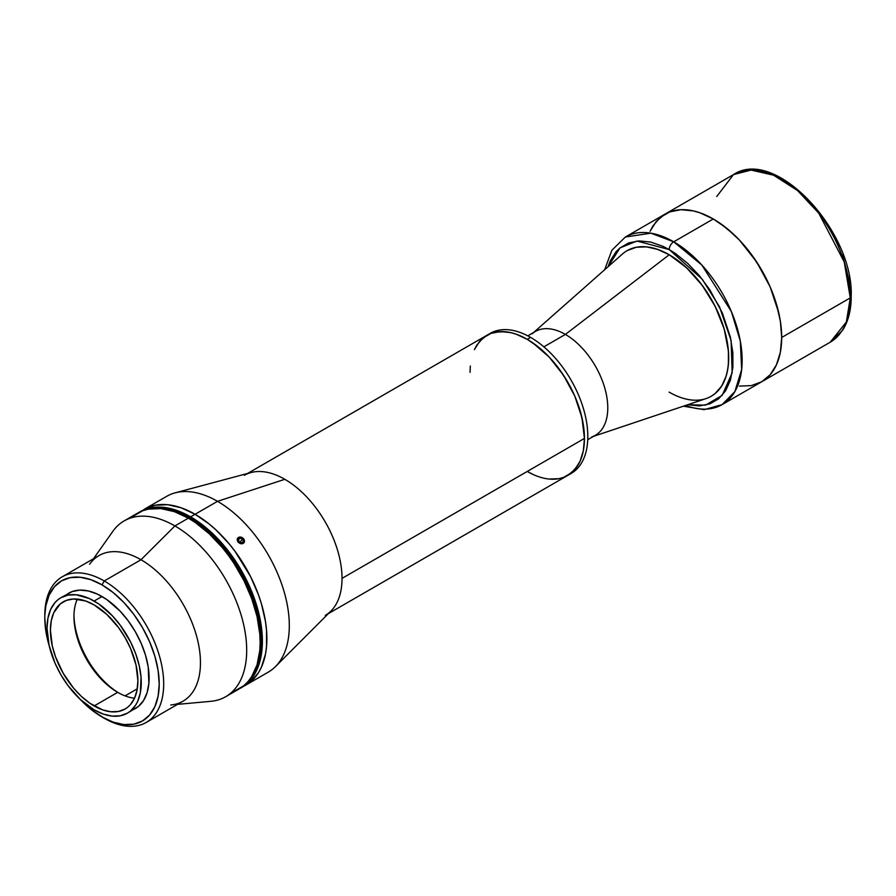 <?xml version="1.0" encoding="UTF-8"?>
<svg xmlns="http://www.w3.org/2000/svg" width="896" height="896" viewBox="0 0 896 896"><rect width="100%" height="100%" fill="white"/><g stroke="black" fill="none" stroke-linecap="round" stroke-linejoin="round"><path stroke-width="1.34" d="M243.757 542.942A3.864 3.046 -144.9 0 1 238.683 542.573A3.864 3.046 -144.9 0 1 237.955 537.858L237.272 540.131L238.683 542.573L241.371 543.738L243.757 542.942L244.44 540.669L243.029 538.227L240.341 537.062L237.955 537.858A3.864 3.046 -144.9 0 1 243.029 538.227A3.864 3.046 -144.9 0 1 243.757 542.942M239.322 541.946L241.864 542.741L239.322 541.946L238.302 539.605L239.848 538.07L238.302 539.605L239.322 541.946M238.482 540.008L239.848 538.07L238.482 540.008M242.402 538.854L239.848 538.07L242.402 538.854L243.41 541.195L241.864 542.741L243.41 541.195L242.402 538.854L240.15 542.046L242.402 538.854M239.243 541.766L240.229 542.226M593.611 436.307L705.992 398.608A84.067 48.541 -120 0 0 725.278 333.368A84.067 48.541 -120 0 0 669.133 254.834L669.133 254.834A84.067 48.541 60 0 1 724.046 328.922A84.067 48.541 60 0 1 711.166 396.278A84.067 48.541 60 0 1 669.133 392.123M587.742 439.701L595.358 435.299A59.954 34.619 -120 0 0 604.554 387.262A59.954 34.619 -120 0 0 565.387 334.421L669.133 254.834L565.387 334.421A59.954 34.619 60 0 1 605.427 390.432A59.954 34.619 60 0 1 591.674 436.957M532.123 333.816A59.954 34.619 60 0 1 565.387 334.421L543.861 346.842L565.387 334.421A59.954 34.619 -120 0 0 535.405 331.453L527.789 335.854M244.373 475.294A80.898 46.704 60 0 1 284.827 479.304A80.898 46.704 60 0 1 342.026 578.379A80.898 46.704 -120 0 0 284.827 479.304L217.526 501.323A101.517 58.61 60 0 1 281.534 583.654A101.517 58.61 60 0 1 275.464 666.602L330.994 611.005A80.898 46.704 -120 0 0 342.026 578.379L584.45 438.424L581.986 417.827L574.806 396.155L563.539 375.29L549.136 357.011L532.851 342.899L527.251 339.338L516.085 334.163L510.642 332.595L500.282 331.576L490.963 333.379L486.797 335.339A80.898 46.704 60 0 1 527.251 339.338L538.406 347.054L549.136 357.011L559.026 368.827L567.694 382.043L574.806 396.155L580.093 410.626L583.352 424.894L584.45 438.424A80.898 46.704 -120 0 0 549.136 357.011A80.898 46.704 -120 0 0 486.797 335.339L479.685 341.242L474.398 349.608L476.795 345.128L483.034 337.96L490.963 333.379L495.466 332.125L505.355 331.733L510.642 332.595L516.085 334.163L527.251 339.338L530.611 337.4L527.251 339.338A80.898 46.704 60 0 1 580.093 410.626A80.898 46.704 60 0 1 567.694 475.451L571.066 473.514A80.898 46.704 -120 0 0 583.464 408.688A80.898 46.704 -120 0 0 530.611 337.4A80.898 46.704 60 0 1 583.901 410.222A80.898 46.704 60 0 1 569.341 474.421M325.27 615.418A80.898 46.704 60 0 0 342.026 578.379L584.45 438.424A80.898 46.704 -120 0 1 567.694 475.451L563.539 477.4L571.469 472.83L577.696 465.651L580.093 461.182L583.352 450.666L584.45 438.424L583.352 450.666L580.093 461.182L574.806 469.549L567.694 475.451A80.898 46.704 60 0 1 527.251 471.442L532.851 474.365L527.251 471.442M470.042 372.366L470.322 366.05L470.042 372.366M563.539 477.4L559.026 478.666L549.136 479.058L559.026 478.666L563.539 477.4M530.611 337.4A80.898 46.704 -120 0 0 490.168 333.39A80.898 46.704 -120 0 0 488.522 334.421A80.898 46.704 60 0 1 530.611 337.4M627.099 250.678A84.067 48.541 60 0 1 669.133 254.834A84.067 48.541 -120 0 0 622.496 253.982L533.658 332.461M627.211 250.611A84.067 48.541 60 0 1 669.245 254.766L657.642 249.39L646.498 246.859L636.216 247.274L627.211 250.611M669.245 249.592L702.296 279.306L719.477 306.746L731.102 340.458L732.166 372.826L722.154 395.405L705.544 405.138L687.702 404.746L699.384 405.922L709.8 403.894L718.659 398.776L725.626 390.768L730.419 380.162L732.872 367.382L732.872 352.912L730.419 337.31L722.4 313.085L709.8 289.766L699.384 275.71L687.803 263.48L675.506 253.568L669.245 249.592A6.339 3.662 -60 0 1 673.725 241.819A6.339 3.662 120 0 0 669.245 249.592L636.978 241.058L620.021 247.878L608.037 266.762L610.176 261.061L616.09 251.709L619.819 248.046L628.69 242.928L639.106 240.912L650.686 242.054L662.973 246.333L669.245 249.592M683.435 406.179L704.166 409.662L722.109 404.622L734.843 391.619L741.642 369.589L740.331 341.174L731.338 311.461L701.814 265.003L673.725 241.819A96.757 55.866 60 0 1 736.938 327.085A96.757 55.866 60 0 1 722.109 404.622A96.757 55.866 60 0 1 685.563 405.462M842.453 254.778L849.005 279.664L850.27 295.31A3.17 1.837 180 0 1 851.2 296.61A3.17 1.837 180 0 1 850.27 297.898L781.693 337.49L780.382 352.15L776.485 364.717L770.168 374.73L761.656 381.786L770.168 374.73L776.485 364.717L780.382 352.15L781.693 337.49A96.757 55.866 60 0 1 761.656 381.786L751.285 385.627L739.458 386.098L751.285 385.627L761.656 381.786A96.757 55.866 -120 0 0 776.485 304.248A96.757 55.866 -120 0 0 713.283 218.982L673.725 241.819L713.283 218.982L699.933 212.8L693.414 210.918L681.027 209.698L675.27 210.358L669.872 211.859L660.386 217.336L652.938 225.915L650.07 231.269L656.387 221.256L664.899 214.2A96.757 55.866 60 0 1 739.458 240.117A96.757 55.866 60 0 1 781.693 337.49L780.382 321.317L776.485 304.248L770.168 286.944L761.656 270.054L751.285 254.251L739.458 240.117L726.622 228.211L713.283 218.982A96.757 55.866 -120 0 0 664.899 214.2L625.352 237.026A96.757 55.866 60 0 1 673.725 241.819L650.922 233.173L625.352 237.026L611.867 250.275L604.666 269.741M711.278 396.222L715.198 393.49L721.672 386.042L726.13 376.186L727.552 370.462L728.403 364.291L728.403 350.84L724.158 328.854L715.198 306.398L702.274 285.41L686.504 267.691L669.245 254.766A84.067 48.541 60 0 1 724.158 328.854A84.067 48.541 60 0 1 711.278 396.222L711.166 396.278M217.526 501.323L195.093 514.27A101.517 58.61 60 0 1 261.419 603.725A101.517 58.61 60 0 1 245.851 685.082A101.517 58.61 60 0 1 243.555 686.28A101.517 58.61 -120 0 0 245.851 685.082A101.517 58.61 -120 0 0 261.419 603.725A101.517 58.61 -120 0 0 195.093 514.27L209.104 523.947L215.936 529.872L228.928 543.592L234.976 551.264L250.589 576.61L258.406 594.642L261.419 603.725L265.496 621.634L266.538 630.28L266.538 646.531L265.496 653.979L261.419 667.173L258.406 672.784L250.589 681.778L241.371 687.669A101.517 58.61 60 0 1 240.229 688.296L246.098 684.376L253.915 675.371L256.928 669.76L261.016 656.566L262.394 641.189L262.046 632.867L261.016 624.232L256.928 606.323L250.298 588.157L246.098 579.208L236.152 561.971L230.485 553.851L224.448 546.19L211.445 532.459L197.646 521.326L190.613 516.858L217.526 501.323A101.517 58.61 -120 0 0 166.768 496.294L144.334 509.242L155.21 505.221L167.63 504.717L181.093 507.774L195.093 514.27A101.517 58.61 -120 0 0 144.334 509.242A101.517 58.61 60 0 1 195.093 514.27L209.104 523.947L215.936 529.872L228.928 543.592L234.976 551.264L250.589 576.61L258.406 594.642L261.419 603.725L265.496 621.634L266.538 630.28L266.538 646.531L265.496 653.979L261.419 667.173L258.406 672.784L250.589 681.778L245.851 685.082L268.285 672.123A101.517 58.61 -120 0 0 283.842 590.778A101.517 58.61 -120 0 0 217.526 501.323L284.827 479.304A80.898 46.704 -120 0 0 251.048 472.55L175.146 492.845A101.517 58.61 60 0 1 217.526 501.323M241.304 543.838L238.056 542.024L237.261 538.821M240.374 537.018L243.656 538.776L244.418 542.035M716.744 196.526L733.477 174.608L664.899 214.2L669.872 211.859L681.027 209.698L693.414 210.918L699.933 212.8L713.283 218.982L719.981 223.238L733.141 233.856L739.458 240.117L756.683 261.979L770.168 286.944L778.747 312.861L780.382 321.317L781.693 337.49L850.27 297.898L846.362 321.978L830.234 342.194A96.757 55.866 -120 0 0 850.27 297.898A96.757 55.866 -120 0 0 808.035 200.525A96.757 55.866 -120 0 0 733.477 174.608L751.094 170.072L773.584 175.202L797.53 190.546L818.765 213.192L844.245 261.979L850.27 297.898A3.17 1.837 0 0 0 851.2 296.61C851.189 310.038 848.333 321.238 842.643 330.21L830.234 342.194L722.109 404.622M784.101 180.69L790.586 184.8L803.309 195.07L815.293 207.726L826.078 222.275L839.115 246.422M44.811 616.605A84.067 48.541 60 0 1 62.216 576.811A84.067 48.541 60 0 1 104.25 580.966L101.998 584.853A80.898 46.704 60 0 1 159.208 683.928A80.898 46.704 60 0 1 101.998 716.957L104.25 718.256A84.067 48.541 -120 0 0 163.688 683.928A84.067 48.541 -120 0 0 104.25 580.966A84.067 48.541 60 0 1 159.163 655.054A84.067 48.541 60 0 1 146.283 722.422A84.067 48.541 60 0 1 104.25 718.256L90.843 709.251L79.822 698.981A80.898 46.704 60 0 0 101.998 716.957L113.165 722.131L123.894 724.573L133.784 724.17L142.453 720.966L149.565 715.064L154.851 706.698L158.099 696.181L159.208 683.928L158.099 670.41L154.851 656.141L149.565 641.67L142.453 627.558L133.784 614.331L123.894 602.526L113.165 592.57L101.998 584.853L104.25 580.966L141.008 559.742L104.25 580.966A84.067 48.541 -120 0 0 44.8 615.294L45.898 605.629L49.157 595.123L54.443 586.757L61.555 580.854L70.224 577.64L80.114 577.248L90.843 579.678L101.998 584.853A80.898 46.704 60 0 0 44.8 617.882L45.898 631.4L49.28 646.083A80.898 46.704 60 0 1 44.8 617.882M146.283 722.422L183.042 701.187A84.067 48.541 -120 0 0 195.933 633.83A84.067 48.541 -120 0 0 141.008 559.742A84.067 48.541 60 0 1 198.419 643.72A84.067 48.541 60 0 1 170.811 704.984M177.542 704.368L210.885 701.31A101.517 58.61 -120 0 0 244.227 627.323A101.517 58.61 -120 0 0 174.91 525.93L141.008 559.742L174.91 525.93A101.517 58.61 60 0 1 241.226 615.384A101.517 58.61 60 0 1 225.669 696.73L239.12 688.957A101.517 58.61 -120 0 0 254.688 607.611A101.517 58.61 -120 0 0 188.362 518.157L174.91 525.93L188.362 518.157L174.362 511.661L160.899 508.603L148.49 509.107L142.822 510.686L132.877 516.421M94.147 601.048A66.618 38.461 60 0 1 137.67 659.747A66.618 38.461 60 0 1 127.456 713.138A66.618 38.461 60 0 1 94.147 709.834L80.472 699.597L67.984 685.563L60.838 674.677L54.981 663.051L49.067 645.21L47.04 628.242L47.947 618.15L50.624 609.493L54.981 602.605L57.736 599.906L60.838 597.744L67.984 595.101L76.126 594.776L89.533 598.64L98.773 603.971L112.179 615.597L120.322 625.318L130.57 641.962L135.699 653.789L139.227 665.672L141.03 677.174L140.358 692.731L137.67 701.389L135.699 705.062L130.57 710.976L127.456 713.138L120.322 715.781L112.179 716.106L103.342 714.101L94.147 709.834A66.618 38.461 60 0 1 50.624 651.134A66.618 38.461 60 0 1 60.838 597.744A66.618 38.461 60 0 1 94.147 601.048L101.998 596.512L94.147 601.048M131.891 710.214L135.307 708.602A66.618 38.461 -120 0 0 145.522 655.222A66.618 38.461 -120 0 0 101.998 596.512A66.618 38.461 -120 0 0 68.69 593.208L65.587 595.381M77.325 599.099A61.858 35.717 -120 0 0 117.701 692.35L94.147 705.947A61.858 35.717 60 0 1 53.738 651.437A61.858 35.717 60 0 1 63.224 601.866A61.858 35.717 60 0 1 94.147 604.934A61.858 35.717 60 0 1 134.568 659.445A61.858 35.717 60 0 1 125.082 709.016A61.858 35.717 60 0 1 94.147 705.947L117.701 692.35A61.858 35.717 60 0 1 73.965 616.582A61.858 35.717 60 0 1 77.325 599.099M73.976 615.317A65.038 37.542 -120 0 0 118.81 692.978M134.523 698.174A61.858 35.717 60 0 1 117.701 692.35A61.858 35.717 -120 0 0 134.523 698.174M94.147 604.934L85.613 600.97L73.528 598.987L66.405 600.376L60.334 603.87L53.738 612.774L51.251 620.816L50.411 630.19L52.293 645.938L55.574 656.981L63.224 673.299L73.528 688.083L81.458 696.45L89.858 703.237L102.682 709.912L110.891 711.771L118.451 711.469L125.082 709.016L127.96 707L130.525 704.502L134.568 698.107L137.054 690.066L137.894 680.691L136.013 664.944L130.525 648.379L125.082 637.582L118.451 627.469L106.848 614.432L94.147 604.934M127.456 713.138L138.421 706.44L143.55 700.538L147.078 692.72L148.882 683.301L148.21 666.971L145.522 655.222L141.176 643.306L135.307 631.68L128.173 620.794L120.03 611.061L106.624 599.435L97.384 594.104L88.323 590.957L79.8 590.117L72.117 591.606L60.838 597.744M233.901 691.41L243.858 685.664L248.046 681.554L251.675 676.67L257.062 664.765L259.806 650.418L260.154 642.488L259.806 634.166L257.062 616.638L251.675 598.528L243.858 580.496L233.901 563.259L228.245 555.15L222.208 547.478L209.205 533.758L195.406 522.614L188.362 518.157A101.517 58.61 -120 0 0 137.603 513.128L124.152 520.901A101.517 58.61 60 0 1 174.91 525.93A101.517 58.61 -120 0 0 112.795 531.406L93.475 558.757M89.578 564.278A84.067 48.541 60 0 1 141.008 559.742A84.067 48.541 -120 0 0 98.974 555.576L62.216 576.811M137.267 688.822L125.059 695.878L137.267 688.822M139.854 511.84L149.554 506.8L155.21 505.221L167.63 504.717L181.093 507.774L195.093 514.27L190.613 516.858L183.568 513.195L169.77 508.402L156.766 507.114L145.074 509.387L138.746 512.501A101.517 58.61 60 0 1 139.854 511.84A101.517 58.61 60 0 1 190.613 516.858A101.517 58.61 60 0 1 256.928 606.323A101.517 58.61 60 0 1 241.371 687.669M248.181 681.408A100.722 58.15 -120 0 0 254.083 599.11A100.722 58.15 -120 0 0 190.613 517.507L189.493 518.157A100.722 58.15 60 0 1 254.094 672.314A100.722 58.15 -120 0 0 189.493 518.157L190.613 517.507A100.722 58.15 -120 0 0 148.669 509.062M159.51 508.491A100.722 58.15 60 0 1 189.493 518.157L188.922 518.482L189.493 518.157A100.722 58.15 -120 0 0 159.51 508.491M247.498 473.502L490.168 333.39M567.694 475.451L328.384 613.614M851.2 296.61C853.978 231.157 775.118 146.507 733.477 174.608"/></g></svg>

